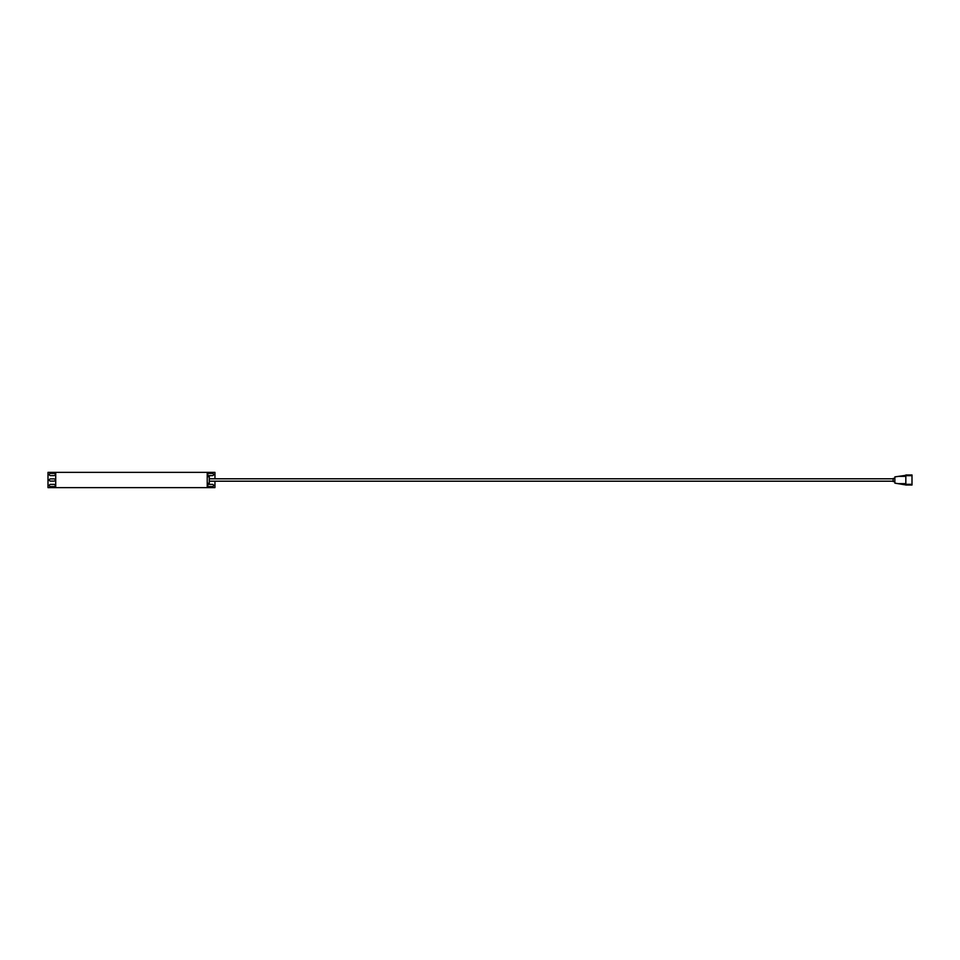 <?xml version="1.0" encoding="UTF-8"?>
<svg xmlns="http://www.w3.org/2000/svg" width="960" height="960" viewBox="0 0 960 960"><rect width="100%" height="100%" fill="white"/><g stroke="black" fill="none" stroke-linecap="round" stroke-linejoin="round"><path stroke-width="1.44" d="M207.228 476.748L209.28 476.748L209.28 483.252L207.228 483.252M207.228 487.62L207.228 472.38L48 472.38L48 487.62L214.944 487.62L214.944 481.2M212.472 486.576A1.092 1.092 0 0 0 213.564 485.484A1.092 1.092 0 0 0 212.472 484.392L208.836 484.392A1.092 1.092 0 0 0 207.744 485.484A1.092 1.092 0 0 0 208.836 486.576L212.472 486.576M212.472 475.608A1.092 1.092 0 0 0 213.564 474.516A1.092 1.092 0 0 0 212.472 473.424L208.836 473.424A1.092 1.092 0 0 0 207.744 474.516A1.092 1.092 0 0 0 208.836 475.608L212.472 475.608M214.944 478.8L214.944 472.38L207.228 472.38M50.472 473.424A1.092 1.092 0 0 0 49.368 474.516A1.092 1.092 0 0 0 50.472 475.608L54.096 475.608A1.092 1.092 0 0 0 55.2 474.516A1.092 1.092 0 0 0 54.096 473.424L50.472 473.424M50.472 478.908A1.092 1.092 0 0 0 49.368 480A1.092 1.092 0 0 0 50.472 481.092L54.096 481.092A1.092 1.092 0 0 0 55.2 480A1.092 1.092 0 0 0 54.096 478.908L50.472 478.908M50.472 484.392A1.092 1.092 0 0 0 49.368 485.484A1.092 1.092 0 0 0 50.472 486.576L54.096 486.576A1.092 1.092 0 0 0 55.2 485.484A1.092 1.092 0 0 0 54.096 484.392L50.472 484.392M55.716 472.38L55.716 487.62M894.864 481.548L893.148 481.548L893.148 478.452L894.864 478.452M905.532 475.38L894.864 476.88L894.864 483.12L905.832 484.956L905.832 475.044M905.832 484.332L905.832 485.016L912 485.016L912 474.984L905.832 474.984L905.832 484.332L912 484.332M905.832 475.668L912 475.668M898.512 483.636L905.832 483.636M898.512 476.364L905.832 476.364M893.148 478.8L209.28 478.8M893.148 481.2L209.28 481.2"/></g></svg>
